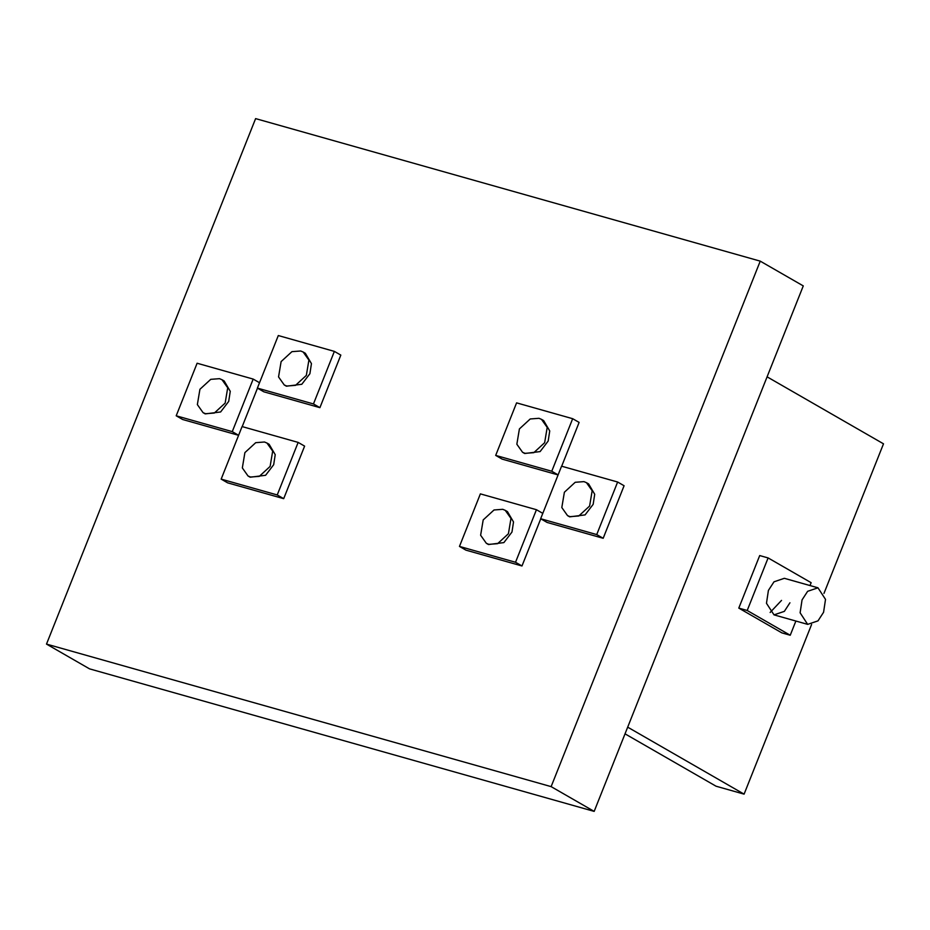 <?xml version="1.0" encoding="UTF-8"?>
<svg xmlns="http://www.w3.org/2000/svg" width="930" height="930" viewBox="0 0 930 930"><rect width="100%" height="100%" fill="white"/><g stroke="black" fill="none" stroke-linecap="round" stroke-linejoin="round"><path stroke-width="1.4" d="M738.792 608.104L781.828 632.865L790.233 635.248L747.209 610.487L738.792 608.104L759.705 555.559L768.11 557.93L811.146 582.692L810.007 585.563M770.145 612.463L781.526 600.408M795.882 621.042L790.233 635.248M747.209 610.487L768.11 557.93M817.982 587.807L825.515 599.385L823.573 612.277L817.993 620.868L807.659 624.367L800.114 612.789L802.055 599.897L807.635 591.317L817.982 587.807L784.339 578.309L774.004 581.808L768.413 590.399L766.471 603.291L774.016 614.87L784.35 611.37L789.93 602.779M570.02 516.662L567.521 515.604L561.813 507.548L564.382 492.237L575.205 482.286L583.959 481.624L586.47 482.682L592.166 490.738L589.608 506.048L578.774 515.987L570.02 516.662M596.723 534.576L540.656 518.731L561.569 466.186L617.636 482.019L596.723 534.576L603.175 538.284L624.088 485.739L617.636 482.019M586.47 482.682L588.62 483.914L594.712 494.272L593.166 504.339L585.075 514.906L569.672 516.848L567.521 515.604M603.175 538.284L547.107 522.451L540.656 518.731M488.831 544.352L486.332 543.294L480.624 535.238L483.193 519.928L494.016 509.977L502.77 509.315L505.281 510.372L510.977 518.428L508.419 533.739L497.585 543.678L488.831 544.352M515.534 562.266L459.467 546.422L480.38 493.877L536.447 509.71L515.534 562.266L521.986 565.975L540.76 518.801M505.281 510.372L507.431 511.605L513.523 521.963L511.977 532.03L503.886 542.597L488.483 544.538L486.332 543.294M521.986 565.975L465.918 550.142L459.467 546.422M542.795 513.36L536.447 509.71M525.055 453.329L522.555 452.282L516.848 444.226L519.405 428.916L530.24 418.965L538.993 418.302L541.493 419.349L547.2 427.405L544.643 442.715L533.808 452.666L525.055 453.329M551.757 471.243L495.69 455.409L516.592 402.864L572.671 418.698L551.757 471.243L558.105 474.893M541.493 419.349L543.655 420.593L549.735 430.95L548.189 441.018L540.109 451.585L524.706 453.515L522.555 452.282M558.093 474.928L502.142 459.118L495.69 455.409M561.685 466.221L579.123 422.406L572.671 418.698M625.03 733.84L716.054 786.21L744.093 794.139L627.68 727.155M744.093 794.139L811.599 624.483M823.968 593.41L883.5 443.819L767.099 376.836M551.13 786.629L46.5 644.095L89.536 668.856L594.165 811.39L803.276 285.905L760.24 261.144L551.13 786.629L594.165 811.39M46.5 644.095L255.611 118.61L760.24 261.144M219.503 378.673L222.014 379.731L227.711 387.787L225.153 403.097L214.319 413.048L205.565 413.711L203.066 412.653L197.358 404.597L199.927 389.286L210.75 379.347L219.503 378.673M197.114 363.235L253.181 379.08L232.268 431.625L176.2 415.791L197.114 363.235M222.014 379.731L224.165 380.963L230.256 391.321L228.71 401.388L220.619 411.967L205.216 413.897L203.066 412.653M259.528 382.73L253.181 379.08M176.2 415.791L182.652 419.5L238.603 435.31L232.268 431.625M242.207 426.603L257.494 388.159M300.692 350.994L303.203 352.04L308.9 360.096L306.342 375.406L295.507 385.357L286.754 386.02L284.255 384.974L278.547 376.917L281.116 361.596L291.939 351.656L300.692 350.994M278.303 335.544L334.37 351.389L313.457 403.934L257.389 388.101L278.303 335.544M303.203 352.04L305.354 353.284L311.445 363.63L309.899 373.697L301.808 384.276L286.405 386.206L284.255 384.974M257.389 388.101L263.841 391.809L319.908 407.654L340.822 355.097L334.37 351.389M319.908 407.654L313.457 403.934M264.48 442.006L266.98 443.052L272.688 451.108L270.119 466.418L259.296 476.369L250.542 477.032L248.031 475.986L242.335 467.93L244.892 452.619L255.727 442.668L264.48 442.006M242.079 426.568L298.146 442.401L277.233 494.946L221.166 479.113L242.079 426.568M266.98 443.052L269.13 444.296L275.222 454.654L273.676 464.721L265.596 475.288L250.182 477.218L248.031 475.986M221.166 479.113L227.618 482.833L283.697 498.666L304.61 446.121L298.146 442.401M283.697 498.666L277.233 494.946M774.016 614.87L807.659 624.367"/></g></svg>
